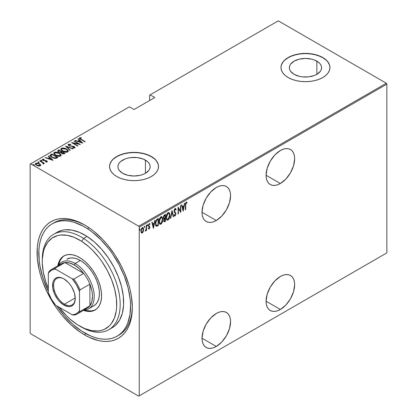 <?xml version="1.0" encoding="UTF-8"?>
<svg xmlns="http://www.w3.org/2000/svg" width="417" height="417" viewBox="0 0 417 417"><rect width="100%" height="100%" fill="white"/><g stroke="black" fill="none" stroke-linecap="round" stroke-linejoin="round"><path stroke-width="0.63" d="M117.99 335.659A64.896 37.467 -120 0 0 132.304 306.459A64.896 37.467 60 0 1 118.871 335.179L117.177 336.159M84.693 334.966L85.563 333.459L84.693 334.966L89.358 337.395L98.516 340.58L102.916 341.304L107.138 341.434L111.146 340.976L114.899 339.928L118.36 338.302L121.503 336.118L124.287 333.386L126.685 330.149L128.686 326.422L130.26 322.252L131.397 317.671L132.309 307.475A67.345 38.88 60 0 1 84.693 334.966A67.345 38.88 60 0 1 37.071 252.488A67.345 38.88 60 0 1 84.693 224.992A67.345 38.88 60 0 1 84.693 224.998A67.345 38.88 60 0 1 132.309 307.475L131.397 296.216L130.26 290.326L128.686 284.337L124.287 272.291L121.503 266.348L114.899 254.917L107.138 244.445L102.916 239.702L93.981 231.414L89.358 227.953L84.693 224.992L75.399 220.687L70.869 219.384L66.47 218.659L62.242 218.529L58.234 218.988L54.481 220.035L51.02 221.662L47.882 223.846L45.099 226.572L42.696 229.814L40.699 233.541L39.125 237.711L37.989 242.287L37.301 247.229L37.301 258.008L39.125 269.632L40.699 275.621L42.696 281.652L47.882 293.61L54.481 305.046L58.234 310.425L62.242 315.513L70.869 324.619L80.022 332.005L84.693 334.966M280.36 183.506A20.204 11.666 -60 0 1 270.258 184.507A20.204 11.666 -60 0 1 267.161 168.317A20.204 11.666 -60 0 1 280.36 150.516L274.897 154.926L270.258 161.176L267.161 168.317L266.077 175.26L280.36 183.506L285.827 179.096L290.461 172.841L293.558 165.705L294.647 158.762L294.371 155.703L293.558 153.075L292.239 150.99L290.461 149.515L288.298 148.713L285.827 148.614L283.148 149.223L280.36 150.516A20.204 11.666 -60 0 1 290.461 149.515A20.204 11.666 -60 0 1 293.558 165.705A20.204 11.666 -60 0 1 280.36 183.506L266.077 175.26L266.348 178.32L267.161 180.942L268.485 183.032L270.258 184.507L272.426 185.31L274.897 185.409L277.576 184.799L280.36 183.506M280.36 309.471A20.204 11.666 -60 0 1 270.258 310.472A20.204 11.666 -60 0 1 267.161 294.287A20.204 11.666 -60 0 1 280.36 276.481L274.897 280.896L270.258 287.146L267.161 294.287L266.077 301.225L280.36 309.471L285.827 305.062L290.461 298.812L293.558 291.671L294.647 284.728L294.371 281.668L293.558 279.046L292.239 276.956L290.461 275.481L288.298 274.678L285.827 274.584L283.148 275.189L280.36 276.481A20.204 11.666 -60 0 1 290.461 275.481A20.204 11.666 -60 0 1 293.558 291.671A20.204 11.666 -60 0 1 280.36 309.471L266.077 301.225L266.348 304.285L267.161 306.912L268.485 309.002L270.258 310.472L272.426 311.275L274.897 311.374L277.576 310.764L280.36 309.471M216.293 220.494A20.204 11.666 -60 0 1 206.191 221.495A20.204 11.666 -60 0 1 203.095 205.31A20.204 11.666 -60 0 1 216.293 187.504L210.825 191.919L206.191 198.169L203.095 205.31L202.005 212.248L216.293 220.494L221.761 216.084L226.395 209.834L229.491 202.693L230.58 195.75L230.304 192.69L229.491 190.069L228.172 187.978L226.395 186.503L224.231 185.701L221.761 185.601L219.081 186.211L216.293 187.504A20.204 11.666 -60 0 1 226.395 186.503A20.204 11.666 -60 0 1 229.491 202.693A20.204 11.666 -60 0 1 216.293 220.494L202.005 212.248L202.281 215.308L203.095 217.935L204.413 220.025L206.191 221.495L208.354 222.297L210.825 222.397L213.504 221.787L216.293 220.494M216.293 346.464A20.204 11.666 -60 0 1 206.191 347.465A20.204 11.666 -60 0 1 203.095 331.275A20.204 11.666 -60 0 1 216.293 313.475L210.825 317.884L206.191 324.134L203.095 331.275L202.005 338.213L216.293 346.464L221.761 342.049L226.395 335.8L229.491 328.659L230.58 321.721L230.304 318.661L229.491 316.034L228.172 313.944L226.395 312.474L224.231 311.671L221.761 311.572L219.081 312.182L216.293 313.475A20.204 11.666 -60 0 1 226.395 312.474A20.204 11.666 -60 0 1 229.491 328.659A20.204 11.666 -60 0 1 216.293 346.464L202.005 338.218L202.281 341.273L203.095 343.9L204.413 345.99L206.191 347.465L208.354 348.268L210.825 348.362L213.504 347.757L216.293 346.464M145.434 160.133A16.112 9.304 180 0 1 150.156 166.711A16.112 9.304 180 0 1 140.206 175.307A16.112 9.304 180 0 1 122.65 173.29L119.153 170.272L118.235 168.525L117.928 166.711L118.235 164.897L119.153 163.151L120.643 161.541L125.09 158.976L127.873 158.116L130.896 157.584L137.183 157.584L142.995 158.976L147.441 161.541L148.926 163.151L149.844 164.897L150.156 166.711L149.844 168.525L148.926 170.272L145.434 173.29L145.434 160.133L145.434 173.29L142.995 174.447L140.206 175.307L134.039 176.016L127.873 175.307L122.65 173.29A16.112 9.304 180 0 1 117.928 166.711A16.112 9.304 180 0 1 127.873 158.116A16.112 9.304 180 0 1 145.434 160.133M316.863 61.158A16.112 9.304 180 0 1 321.585 67.736A16.112 9.304 180 0 1 311.635 76.332A16.112 9.304 180 0 1 294.074 74.315L290.581 71.297L289.664 69.55L289.356 67.736L289.664 65.922L290.581 64.176L294.074 61.158L299.302 59.141L305.468 58.432L311.635 59.141L314.423 60.001L318.869 62.571L320.355 64.176L321.272 65.922L321.585 67.736L321.272 69.55L320.355 71.297L316.863 74.315L316.863 61.158L316.863 74.315L314.423 75.472L308.611 76.864L302.325 76.864L299.302 76.332L294.074 74.315A16.112 9.304 180 0 1 289.356 67.736A16.112 9.304 180 0 1 299.302 59.141A16.112 9.304 180 0 1 316.863 61.158M329.956 67.637A24.488 14.136 0 0 0 322.784 57.739L322.784 57.541A24.488 14.136 180 0 1 329.956 67.538A24.488 14.136 180 0 1 314.84 80.601A24.488 14.136 180 0 1 288.152 77.536L291.864 79.293L296.096 80.601L300.693 81.404L305.468 81.675L310.248 81.404L314.84 80.601L319.073 79.293L322.784 77.536L325.828 75.394L328.096 72.949L329.487 70.296L329.956 67.538L329.487 64.781L328.096 62.128L325.828 59.683L322.784 57.541L319.073 55.784L314.84 54.476L310.248 53.673L305.468 53.397L300.693 53.673L296.096 54.476L291.864 55.784L288.152 57.541L285.108 59.683L282.846 62.128L281.449 64.781L280.98 67.538L281.449 70.296L282.846 72.949L285.108 75.394L288.152 77.536A24.488 14.136 180 0 1 280.98 67.538A24.488 14.136 180 0 1 296.096 54.476A24.488 14.136 180 0 1 322.784 57.541L322.784 57.739A24.488 14.136 0 0 0 296.179 54.658A24.488 14.136 0 0 0 280.98 67.637M158.528 166.612A24.488 14.136 0 0 0 151.355 156.714L151.355 156.511A24.488 14.136 180 0 1 158.528 166.508A24.488 14.136 180 0 1 143.412 179.571A24.488 14.136 180 0 1 116.724 176.506L120.435 178.267L124.673 179.571L129.265 180.379L134.039 180.65L138.819 180.379L143.412 179.571L147.644 178.267L151.355 176.506L154.405 174.363L156.667 171.919L158.059 169.271L158.528 166.508L158.059 163.751L156.667 161.098L154.405 158.653L151.355 156.511L147.644 154.754L143.412 153.446L138.819 152.643L134.039 152.372L129.265 152.643L124.673 153.446L120.435 154.754L116.724 156.511L113.679 158.653L111.417 161.098L110.025 163.751L109.551 166.508L110.025 169.271L111.417 171.919L113.679 174.363L116.724 176.506A24.488 14.136 180 0 1 109.551 166.508A24.488 14.136 180 0 1 124.673 153.446A24.488 14.136 180 0 1 151.355 156.511L151.355 156.714A24.488 14.136 0 0 0 124.751 153.628A24.488 14.136 0 0 0 109.551 166.612M30.144 164.11L30.144 332.865L30.144 164.11L129.364 106.825L134.039 109.525L154.822 97.531L150.146 94.831L278.285 20.85L386.335 83.233L138.715 226.196L30.665 163.813L138.715 226.196L139.236 227.093L386.856 84.135L386.856 252.89L139.236 395.848L139.236 227.093L139.236 395.848L138.715 396.15L386.335 253.187L138.715 396.15L30.665 333.767L138.715 396.15L386.856 252.89L386.335 253.187L386.856 252.89L386.856 84.135L139.236 227.093L138.715 226.196L386.335 83.233L386.856 84.135L386.335 83.233L278.285 20.85L150.146 94.831L154.822 97.531L134.039 109.525L129.364 106.825L30.144 164.11M142.609 232.024L141.921 232.749L142.265 232.947L143.464 230.982L143.594 228.678L142.937 227.562L141.905 227.937L140.883 230.658L141.42 232.91L142.098 233.03L142.88 232.342L143.667 229.48L142.995 227.593L142.265 227.656L140.868 231.096L141.545 233.004M145.58 230.408L145.22 231.065L145.528 231.065L145.262 230.914L145.528 231.065L146.013 229.694L146.231 230.57L146.539 230.392L146.231 230.21L146.539 230.392L146.539 225.274L146.231 225.456L146.138 229.152L145.22 231.065L145.778 230.83L146.231 229.819L146.231 230.57L146.539 230.392L146.539 225.274L146.231 225.456L146.164 228.964L145.298 230.778M149.526 223.575L149.958 223.903L149.192 223.658L148.405 225.587L149.495 227.458L149.119 228.365L148.624 228.109L148.405 228.678L149.203 228.933L149.771 227.703L149.682 226.535L148.806 225.816L148.723 225.243L149.083 224.367L149.745 224.502L149.958 223.903L149.442 223.569L148.989 223.814L148.41 225.785L149.489 227.573L149.213 228.287L148.624 228.109L148.405 228.678L149.109 228.996L148.546 228.855M157.235 219.102L156.031 220.411L155.442 222.647L155.609 225.284L156.484 226.28L158.351 225.456L158.351 218.456L157.235 219.102C155.864 220.327 155.249 221.818 155.4 223.575L156.484 226.28L158.351 225.456L158.351 218.456L157.235 219.102M165.497 214.333L164.001 215.391L163.459 216.84L163.48 218.247L164.11 218.904L163.714 220.624L164.168 221.88L165.497 221.328L165.497 214.333L164.538 214.885L163.401 217.528L164.11 218.904L163.714 220.624L164.116 221.854L165.497 221.328L165.497 214.333M172.023 210.564L170.391 218.503L170.73 218.305L171.986 211.935L173.243 216.861L173.581 216.663L171.95 210.606L170.391 218.503L170.73 218.305L171.986 211.935L173.243 216.861L173.581 216.663L172.023 210.564M180.493 205.675L180.493 211.174L178.085 207.061L178.085 214.062L178.398 213.885L178.398 208.364L180.806 212.493L180.806 205.492L180.493 205.675L180.493 211.174L178.085 207.061L178.085 214.062L178.398 213.885L178.398 208.364L180.806 212.493L180.806 205.492L180.493 205.675M187.097 202.49L186.232 202.182L185.388 205.117L185.388 209.845L185.701 209.668L185.388 209.485L185.701 209.668L185.784 203.647L186.206 202.912L186.91 203.136L187.097 202.49L186.149 202.235L185.461 203.626L185.388 209.845L185.701 209.668L185.701 205.008L185.393 204.83L185.701 205.008L186.206 202.912L186.91 203.136L187.097 202.49L186.764 202.172M183.214 211.101L184.767 203.204L184.429 203.402L183.933 205.93L182.417 206.806L181.921 204.851L181.583 205.044L183.136 211.148L184.767 203.204L184.429 203.402L183.933 205.93L182.417 206.806L181.921 204.851L181.583 205.044L183.214 211.101M175.411 208.542L176.146 209.537L175.593 208.599L174.994 208.672L174.27 209.798L174.045 211.111L174.285 212.19L175.463 213.457L175.578 214.38L175.093 215.25L174.415 214.745L174.124 215.344L174.457 215.902L175.051 215.99L175.87 214.411L175.713 212.915L174.363 211.111L174.968 209.407L175.474 209.402L175.838 210.064L176.146 209.537L175.786 208.776L175.062 208.63L174.045 211.111L175.599 214.072L175.093 215.25L174.619 215.099M169.928 215.24L169.714 213.645L168.963 212.587L168.181 212.607L167.347 213.348L166.216 216.835L166.284 218.544L166.836 219.853L167.592 220.192L168.577 219.603L169.839 216.454L169.928 215.24L169.005 212.607L168.056 212.675C166.711 214.067 166.096 215.652 166.201 217.429L167.113 220.087L168.087 220.014C169.417 218.607 170.032 217.017 169.928 215.24M162.781 219.368L162.567 217.773L161.817 216.715L161.035 216.736L160.196 217.476L159.07 220.963L159.138 222.673L159.69 223.981L160.441 224.315L161.426 223.731L162.687 220.583L162.781 219.368L161.853 216.736L160.91 216.804C159.565 218.195 158.945 219.78 159.049 221.557L159.966 224.21L160.936 224.143C162.27 222.735 162.885 221.14 162.781 219.368M153.456 228.281L155.009 220.385L154.671 220.583L154.175 223.111L152.658 223.986L152.163 222.032L151.824 222.225L153.378 228.328L155.009 220.385L154.671 220.583L154.175 223.111L152.658 223.986L152.163 222.032L151.824 222.225L153.456 228.281M147.05 224.492L147.707 225.097L147.394 224.695L147.086 225.456L147.394 225.858L147.118 225.696L147.394 225.858L147.707 225.097L147.352 224.721L147.149 225.779L147.639 225.498L147.357 224.899L147.05 225.66M144.173 226.155L144.829 226.754L144.522 226.353L144.209 227.114L144.522 227.52L144.24 227.359L144.522 227.52L144.829 226.754L144.438 226.415L144.277 227.442L144.762 227.161L144.485 226.556L144.173 227.317M139.513 228.844L140.169 229.449L139.857 229.042L139.549 229.809L139.857 230.21L139.58 230.048L139.857 230.21L140.169 229.449L139.815 229.074L139.612 230.132L140.102 229.85L139.82 229.246L139.513 230.012M149.625 95.128L149.625 100.528L149.625 95.128L150.146 94.831L149.625 95.128M35.309 164.032L35.695 163.219L35.278 163.818L36.576 165.34L38.52 166.034L40.277 165.862L40.376 164.533L37.89 163.13L35.528 163.334L35.299 163.996L35.914 164.877L38.75 166.065L40.36 165.815L40.574 164.845L40.657 165.455M43.54 163.98L43.514 163.156L43.514 163.553L43.514 163.156L44.478 163.349L40.048 160.795L39.735 160.972L42.8 162.849L43.081 164.069L43.712 163.792L43.514 163.156L44.478 163.349L40.048 160.795L40.048 161.155L40.048 160.795L39.735 160.972L42.68 162.75L43.081 164.069L43.733 163.662M46.516 162.025L46.589 161.593L45.625 161.608L45.787 161.958L47.121 161.911L47.309 161.488L46.834 160.952L43.639 160.331L43.029 159.701L44.186 159.482L43.988 159.122L42.623 159.216L42.477 159.852L43.295 160.509L46.537 161.155L46.589 161.593L45.625 161.608L45.787 161.958L46.98 161.973L47.329 161.603M50.744 154.618L50.071 155.301L50.29 156.083L53.167 158.012L55.831 158.429L57.916 157.475L51.859 153.977L50.744 154.618L50.744 155.02L51.859 154.373L51.859 153.977L50.744 154.618L50.05 155.447L51.859 157.386L55.831 158.429L57.916 157.475L51.859 153.977L52.13 154.535L50.744 155.02L50.744 154.618M59.005 149.849L57.682 150.813L58.63 152.054L60.887 152.539L61.612 153.409L63.03 153.972L65.068 153.347L59.005 149.849L59.282 150.407L59.005 149.849L57.666 150.933L58.63 152.054L60.887 152.539L61.779 153.513L64.385 153.737L65.068 153.347L59.005 149.849M65.532 146.08L69.962 150.521L70.301 150.323L66.663 146.779L72.808 148.879L73.147 148.681L65.532 146.08L69.962 150.521L70.301 150.323L66.663 146.779L72.808 148.879L73.147 148.681L65.532 146.08M74.002 141.191L78.766 143.943L71.594 142.583L77.656 146.08L77.963 145.898L73.189 143.14L80.372 144.511L74.315 141.009L74.002 141.191L78.766 143.943L71.661 142.541L77.656 146.08L77.963 145.898L73.189 143.14L80.372 144.511L74.315 141.009L74.002 141.191M79.376 138.371L79.579 137.787C79.261 138.465 79.689 139.033 80.867 139.502L84.959 141.863L85.266 141.686L80.272 138.741L80.09 138.236L81.424 138.069L81.148 137.693L79.579 137.787L79.339 138.262L79.683 138.736L84.959 141.863L85.266 141.686L81.237 139.356L81.237 139.716L80.179 138.163L81.424 138.069L81.148 137.693L79.579 137.787L79.324 138.157M82.78 143.12L78.276 138.725L77.937 138.918L79.381 140.326L77.87 141.201L75.43 140.367L75.091 140.56L82.702 143.167L78.276 138.725L77.937 138.918L79.381 140.326L77.87 141.201L75.43 140.367L75.091 140.56L82.78 143.12M74.2 146.998L74.221 146.607L73.095 146.19L73.095 146.513L73.095 146.19L71.688 146.054L71.688 146.403L71.688 146.054L70.077 145.867L70.077 146.179L69.358 145.596L69.358 145.934L69.029 144.6L70.822 144.73L70.822 144.376L70.822 144.73L70.822 144.376L68.352 144.277L68.148 144.84L68.909 145.695L73.715 146.69L74.299 147.456L72.74 147.482L72.819 147.863L74.773 147.92L74.924 147.222L73.971 146.476L70.077 145.867L69.019 145.345L69.029 144.6L70.822 144.73L70.822 144.376L68.414 144.235L68.414 144.636L69.623 144.501L68.414 144.636L68.414 144.235L68.122 144.673L69.04 145.773L73.934 146.805L74.195 147.54L72.74 147.482L72.819 147.863L74.773 147.92L75.029 147.535M66.439 149.025L62.691 147.978L61.408 148.28L60.887 149.031L61.45 150.214L62.738 151.194L66.517 152.257L67.809 151.944L68.31 151.189L67.731 150.011L66.439 149.025L66.439 149.395L66.439 149.025C64.953 148.051 63.275 147.806 61.408 148.28L60.887 149.051L62.738 151.194C64.234 152.184 65.928 152.434 67.809 151.944L68.31 151.162L66.439 149.025M59.292 153.154L55.544 152.101L54.262 152.408L53.741 153.154L54.142 154.154L55.591 155.322L59.365 156.385L60.658 156.073L61.158 155.317L60.58 154.139L59.292 153.154L59.292 153.524L59.292 153.154C57.801 152.179 56.128 151.934 54.262 152.408L53.741 153.18L55.591 155.322C57.087 156.312 58.776 156.563 60.658 156.073L61.158 155.291L59.292 153.154M53.022 160.3L48.518 155.906L48.179 156.099L49.623 157.506L48.111 158.382L45.667 157.548L45.328 157.746L52.943 160.347L48.518 155.906L48.179 156.099L49.623 157.506L48.111 158.382L45.667 157.548L45.328 157.746L53.022 160.3M41.836 160.837L41.637 160.368L40.824 160.253L40.824 160.576L40.824 160.253L41.017 160.727L41.836 160.837L41.554 160.321L40.736 160.373L41.403 160.868L41.898 160.785L41.789 160.472L41.836 161.238M38.958 162.5L38.765 162.025L37.947 161.916L37.947 162.239L37.947 161.916L38.145 162.385L38.958 162.5L38.588 161.942L37.864 162.036L38.75 162.552L38.911 162.13L38.958 162.896M34.298 165.189L34.105 164.72L33.287 164.606L33.287 164.929L33.287 164.606L33.48 165.08L34.298 165.189L34.017 164.673L33.198 164.725L34.09 165.241L34.251 164.819L34.298 165.591M30.665 333.767L30.144 332.865L30.665 333.767M57.624 221.104A64.896 37.467 -120 0 0 56.863 221.781A64.896 37.467 -120 0 1 57.624 221.104M52.245 223.778A64.896 37.467 60 0 1 87.466 228.693L89.082 227.765L87.466 228.693L82.967 226.035L74.054 222.297L69.728 221.25L65.547 220.775L61.554 220.864L57.781 221.526L54.267 222.751L51.046 224.523L48.148 226.832L45.604 229.652L43.436 232.962L41.669 236.72L40.308 240.896L39.38 245.446L38.885 250.33L39.224 260.906L40.053 266.494L42.987 278.009L48.325 291.306A64.896 37.467 60 0 1 52.245 223.778L53.975 222.782A64.896 37.467 60 0 1 85.563 225.508A64.896 37.467 -120 0 0 53.121 223.298M154.405 158.856L151.355 156.714L147.644 154.957L143.412 153.649L138.819 152.846L134.039 152.57L129.265 152.846L124.673 153.649L120.435 154.957L116.724 156.714L113.679 158.856M111.417 161.301L110.025 163.954M158.059 163.954L156.667 161.301M325.828 59.881L322.784 57.739L319.073 55.982L314.84 54.674L310.248 53.871L305.468 53.6L300.693 53.871L296.096 54.674L291.864 55.982L288.152 57.739L285.108 59.881M282.846 62.326L281.449 64.979M329.487 64.979L328.096 62.326M79.579 137.787L79.579 138.189L81.148 138.09M81.148 138.058L81.148 137.693L81.148 138.058M80.137 138.59L80.179 138.163M80.048 138.762L80.309 139.169M80.382 139.221L80.054 138.725M80.95 138.069L79.355 138.408M75.43 140.68L75.43 140.367L75.43 140.68M77.87 141.514L77.87 141.201L77.87 141.514M77.963 141.545L79.381 140.727L79.381 140.326L79.381 140.727L77.963 141.545M78.193 139.169L78.276 138.725L78.276 139.122L82.264 143.015L78.193 139.169M81.576 142.468L78.651 141.467L78.651 141.78L79.845 140.779L81.576 142.781L81.576 142.468L78.651 141.467L79.845 140.779L81.576 142.468M74.315 141.368L74.315 141.009L74.315 141.368M78.766 143.985L79.454 144.381L78.766 143.985M73.189 143.5L73.189 143.14L73.189 143.5M72.501 143.104L73.189 143.239L72.501 143.104M78.766 144.246L78.766 143.943L78.766 144.246M68.868 145.147L69.029 144.6M69.029 145.001L69.358 145.997M74.773 147.92L74.221 146.607L74.982 147.722M73.71 148.035L74.195 147.941L74.195 147.54M74.351 147.759L73.934 147.201M69.936 144.553L69.623 144.501M74.195 147.941L73.658 148.035M75.008 147.8L74.054 146.92M69.175 145.877L68.852 145.523M65.975 146.633L66.663 146.867L65.975 146.633M66.663 147.175L66.663 146.779L66.663 147.175L70.04 150.474L66.663 147.175M66.725 149.604L68.284 151.355M60.913 149.265L61.408 148.28L61.408 148.681L63.009 148.379M68.289 151.387L66.684 149.573M63.4 148.416L61.685 148.551L60.887 149.427M62.654 151.168L61.596 149.64M67.596 151.235L67.064 152.049L65.542 152.226M67.173 151.595L63.05 151.017L63.05 151.366L61.591 149.333L62.044 148.634L66.131 149.208L67.601 150.902L67.173 151.991L67.173 151.595L65.542 151.83L63.259 151.131L62.003 150.209L61.633 149.072L63.082 148.379L65.704 148.978L67.408 150.323L67.596 150.98L67.173 151.595M66.042 152.247L67.173 151.991L67.575 151.105M61.612 149.541L62.467 151.032M61.57 151.731L62.154 152.064L61.57 151.731M64.135 153.211L64.718 153.545L64.135 153.211M57.702 151.142L58.046 150.401L58.046 150.803L59.005 150.25L57.682 151.209M60.507 152.57L60.637 152.142L60.637 152.544L61.362 152.205L61.362 151.809L60.637 152.142L58.938 151.871L58.364 151.178L59.318 150.386L61.57 151.689L61.57 152.085L61.57 151.689L61.57 152.085L60.413 152.586M58.74 152.142L58.375 151.663M63.191 153.993L63.707 153.816L63.707 153.414L62.076 153.326L61.513 152.664L62.19 152.049L64.135 153.169L64.135 153.565L64.135 153.169L63.707 153.414L63.707 153.816L64.135 153.565L63.103 154.003M62.076 153.326L61.513 152.669L62.19 152.049L64.135 153.169L63.103 153.602L62.076 153.326M58.938 151.871L58.38 151.09L59.318 150.386L61.57 151.689L60.413 152.189L58.938 151.871M58.427 151.392L58.641 152.059M59.579 153.727L61.137 155.484M53.762 153.393L54.262 152.408L54.262 152.81L55.862 152.507M61.143 155.51L59.537 153.701M56.253 152.539L54.533 152.679L53.741 153.555M55.508 155.296L54.445 153.769M60.449 155.364L59.918 156.177L58.39 156.354M60.022 155.718L55.899 155.145L55.899 155.494L54.439 153.461L54.893 152.758L58.979 153.331L60.449 155.03L60.022 156.12L60.022 155.718L58.109 155.922L56.113 155.26L54.856 154.337L54.486 153.201L55.935 152.507L58.557 153.107L60.262 154.446L60.423 155.244L60.022 155.718M58.896 156.375L60.022 156.12L60.429 155.228M54.465 153.665L55.32 155.16M56.983 157.334L57.572 157.673L56.983 157.334M50.082 155.661L50.744 155.02L50.071 155.703M54.888 158.439L56.733 157.84L56.983 157.292L55.44 157.991L52.172 157.209L50.864 155.442L52.167 154.514L56.983 157.292L56.441 158.001L54.757 158.439M51.593 157.23L50.796 156.088M52.172 157.209L50.796 155.692L52.167 154.514L56.983 157.292L54.757 158.038L52.172 157.209M50.832 155.927L50.864 155.442M50.796 156.114L51.557 157.204M45.667 157.861L45.667 157.548L45.667 157.861M48.111 158.695L48.111 158.382L48.111 158.695M48.205 158.726L49.623 157.907L49.623 157.506L49.623 157.907L48.205 158.726M48.435 156.349L48.518 155.906L48.518 156.302L52.506 160.196L48.435 156.349M51.817 159.648L48.888 158.648L48.888 158.96L50.087 157.96L51.817 159.961L51.817 159.648L48.888 158.648L50.087 157.96L51.817 159.648M42.44 159.779L42.623 159.216L43.113 160.409L46.365 161.035L46.589 161.994L46.365 161.431M46.365 161.035L46.589 161.593M46.584 161.202L46.657 160.842L45.849 160.519L45.849 160.847L45.849 160.519L44.781 160.436L44.781 160.816L44.781 160.436L43.915 160.409L43.915 160.733L43.399 160.217L43.399 160.555L43.175 159.529L44.186 159.482L43.988 159.122L43.988 159.45L43.988 159.122L42.623 159.216L42.388 159.57M42.623 159.216L42.623 159.617L43.373 159.456M43.076 160.008L43.175 159.529M43.175 159.925L43.399 160.618M47.121 161.911L46.657 160.842L47.267 161.791M47.309 161.89L46.475 161.144M43.191 160.467L43.029 160.097M43.639 159.471L42.409 159.836M46.652 161.697L46.485 162.036M40.824 160.253L41.017 160.727M40.824 160.654L41.637 160.769L41.637 160.368M41.789 160.868L40.871 160.634M42.461 162.588L43.514 163.193L42.461 162.588M37.947 161.916L38.145 162.385M37.947 162.317L38.765 162.427L38.765 162.025M38.911 162.531L37.994 162.296M40.689 165.664L40.574 164.845L39.375 163.725L35.695 163.219L35.695 163.615L36.686 163.375M40.668 165.513L39.375 164.126L39.375 163.725L40.574 165.247L40.574 164.845M37.071 163.391L35.893 163.521L35.283 164.152M36.618 165.387L36.029 164.793L36.018 164.121M40.022 165.299L39.865 165.862L39.214 166.112M39.735 165.549L36.884 165.158L36.884 165.507L35.914 164.022L36.237 163.532L39.062 163.902L40.048 165.08L39.735 165.95L39.735 165.549L37.504 165.455L36.185 164.606L36.018 163.719L37.269 163.349L38.917 163.824L39.923 164.673L39.735 165.549M39.297 166.096L40.011 165.268M35.951 164.23L36.456 165.268M33.287 164.606L33.48 165.08M33.287 165.007L34.105 165.116L34.105 164.72M34.251 165.221L33.334 164.986M186.753 202.287L186.571 202.917L186.753 202.287M186.456 202.855L186.91 203.136M186.566 202.933L185.654 202.923L186.342 202.782M186.446 202.876L186.097 202.678M181.666 204.997L182.417 206.806L181.666 204.997M183.834 205.988L183.694 206.696L183.834 205.988M183.099 209.73L182.959 210.444L183.099 209.73M182.234 207.228L183.428 206.54L182.234 207.228L182.828 209.574L182.234 207.228L182.578 207.431L182.234 207.228M183.178 209.777L182.578 207.431L183.772 206.743L183.428 206.54L183.772 206.743L183.178 209.777L182.828 209.574L183.178 209.777L182.578 207.431L183.772 206.743L183.178 209.777M180.457 211.158L180.457 212.029L180.457 211.158M178.085 208.187L178.398 208.364L178.085 208.187M178.085 213.702L178.398 213.885L178.085 213.702M178.085 207.312L180.493 211.174L178.085 207.312M175.213 209.298L174.707 209.152L175.838 210.064L176.146 209.537L175.64 209.61L175.14 208.354M174.009 210.741L174.483 211.555L174.061 210.767L174.358 210.939L175.057 209.35L175.395 209.344L175.051 209.141M175.057 209.35L174.431 209.407M175.13 212.3L174.139 211.356L175.13 212.3M175.255 215.12L175.911 213.864L175.364 212.712L175.911 213.864L175.562 213.718M175.093 215.25L174.415 214.745L174.124 215.344L175.051 215.99L174.426 215.87M174.593 216.016L175.051 215.99M174.066 214.547L174.744 215.052M174.494 215.094L174.186 214.765M174.363 215.86L175.385 214.786M175.552 213.931L175.364 212.712L174.04 211.075M174.389 209.464L175.13 209.204M171.856 211.065L173.232 216.465L173.581 216.663L173.154 216.512L171.856 211.065M171.715 211.779L171.986 211.935L171.715 211.779M170.464 218.154L170.73 218.305L170.464 218.154M168.822 218.492L167.738 219.816L168.087 220.014L166.946 219.962M168.828 212.534L169.573 214.739M166.821 219.915L167.988 219.639L168.958 218.195M169.578 214.755L168.937 212.649M166.972 213.963L167.723 213.186L168.463 213.103M166.982 219.18L166.18 217.518M168.687 213.259L167.723 213.186L168.869 213.332L169.615 215.422L168.072 219.306L167.243 219.337L166.206 217.075L166.508 217.252L168.072 213.384L167.723 213.186L166.988 213.947M166.206 217.742L167.076 219.212M165.153 214.531L165.153 215.208L165.153 214.531M165.153 217.851L165.153 218.529L165.153 217.851M165.153 220.812L165.497 221.328L165.153 221.13L164.47 221.521L164.819 221.719L163.959 221.703L165.153 220.812M163.49 218.623L164.11 218.904M163.699 218.002L163.396 217.512M164.006 220.958L163.709 220.593M164.043 218.967L164.84 218.346L164.095 218.894M165.189 220.791L164.246 221.125L163.725 220.265L164.022 220.437L164.976 218.67L164.632 218.472L165.189 218.55L164.84 218.346L165.189 218.55L165.189 220.791L164.439 221.161L164.053 220.796L164.246 219.415L165.189 218.55L165.189 220.791M163.714 220.609L164.11 220.958M165.189 217.83L164.032 218.195L163.417 217.179L163.714 217.351L164.725 215.495L164.381 215.292L165.189 215.229L164.84 215.026L165.189 215.229L165.189 217.83L164.324 218.242L163.714 217.351L164.11 216.011L165.189 215.229L165.189 217.83M163.365 217.148L163.98 218.044M164.324 218.242L163.881 218.049M159.826 218.091L160.576 217.309L161.66 217.429L162.291 218.263L162.468 219.55L160.92 223.434L160.097 223.465L159.362 221.38L160.92 217.512L161.718 217.46L162.468 219.55L162.395 220.541L161.786 222.423L160.592 223.939L160.936 224.143L159.8 224.091M161.676 216.658L162.427 218.862L161.791 216.772M159.669 224.038L160.842 223.762L161.812 222.318M161.66 222.636L160.92 223.434L160.18 223.507L159.059 221.203L159.362 221.38L159.784 219.071L160.92 217.512L160.576 217.309L161.316 217.231M159.831 223.303L159.033 221.641M159.054 221.87L159.93 223.34M161.541 217.387L160.576 217.309L159.836 218.075M158.007 218.659L158.007 219.337L158.007 218.659M155.974 226.045L156.985 225.837L158.007 224.94L158.351 225.456L158.007 225.258L157.277 225.675L157.621 225.873L156.135 226.082L156.484 226.28L156.036 226.061M155.859 225.993L156.484 226.28M156.052 225.258L155.405 223.929M155.791 220.911L156.745 219.728L157.694 219.154L158.038 219.352L158.038 224.919L156.667 225.514L156.187 225.3M156.667 225.514L155.807 224.466L155.875 221.901L156.641 220.306L158.038 219.352L157.694 219.154L157.277 219.394L157.621 219.597L157.277 219.394L156.234 220.176L156.583 220.374L158.038 219.352L158.038 224.919L156.667 225.514L155.405 223.22L155.708 223.397L156.583 220.374L156.234 220.176L155.948 220.598M155.405 223.945L156.005 225.232M151.903 222.178L152.658 223.986L151.903 222.178M154.076 223.168L153.936 223.877L154.076 223.168M153.341 226.911L153.201 227.625L153.341 226.911M152.471 224.414L153.67 223.72L152.471 224.414L153.07 226.754L152.471 224.414L152.82 224.612L152.471 224.414M153.414 226.957L152.82 224.612L154.014 223.924L153.67 223.72L154.014 223.924L153.414 226.957L153.07 226.754L153.414 226.957L152.82 224.612L154.014 223.924L153.414 226.957M148.405 228.678L149.109 228.996L149.802 227.255L148.718 225.383L149.197 224.278L149.745 224.502L149.713 223.637M149.119 228.365L148.624 228.109M148.275 227.911L148.77 228.162M148.53 226.306L149.401 227.046M148.671 226.54L148.978 226.744M149.958 223.903L149.614 223.705L149.427 224.221L149.484 223.528M149.197 224.278L149.745 224.502M148.853 224.08L149.182 224.075M148.426 225.216L148.718 225.383L148.426 225.216M148.369 225.18L149.682 226.535L148.806 225.816M149.682 226.535L149.333 226.337L149.802 227.255L149.453 227.171M149.171 228.328L148.765 228.797L149.109 228.996M148.53 228.85L149.223 228.214M149.448 227.275L149.01 225.983M148.754 225.852L148.389 225.42M147.086 225.456L147.394 225.858M147.707 225.097L147.394 224.695M147.086 225.628L147.342 224.721M146.195 228.662L146.195 229.798L146.195 228.662M145.246 230.82L145.627 230.304M144.209 227.114L144.522 227.52M144.829 226.754L144.522 226.353M144.214 227.291L144.47 226.379M141.238 232.696L142.265 232.947L141.373 232.868M142.817 227.526L143.318 229.142M143.339 229.287L143.667 229.48L143.339 229.287M141.306 232.853L142.082 232.639L142.765 231.732M143.318 229.277L142.718 227.442M141.405 228.605L142.197 227.984L142.776 228.328L142.437 228.01M141.405 232.175L140.847 231.028M142.671 228.182L141.921 228.083L142.859 228.245L143.354 229.652L142.265 232.321L141.707 232.352L140.878 230.737L141.181 230.909L142.265 228.281L141.561 228.391M140.873 231.242L141.54 232.217M139.549 229.809L139.857 230.21M140.169 229.449L139.857 229.042M139.554 229.981L139.804 229.069M166.508 217.252L167.191 214.38L167.968 213.447L168.812 213.301L169.438 214.135L169.615 215.422L168.812 218.513L168.072 219.306L167.326 219.378L166.685 218.55L166.508 217.252M141.181 230.909L141.749 228.808L142.781 228.208L143.354 229.652L142.781 231.784L141.754 232.378L141.181 230.909M79.496 325.969L81.226 326.97A55.101 31.812 -120 0 0 120.169 305.828A55.101 31.812 -120 0 0 83.588 238.435L81.748 241.37A52.651 30.399 60 0 1 116.708 305.765A52.651 30.399 60 0 1 79.496 325.969A52.651 30.399 60 0 1 77.244 324.588L84.536 328.481L91.636 330.629L98.266 330.942L101.331 330.405L104.182 329.414L109.145 326.099L111.209 323.811L114.404 318.077L116.26 310.999L116.656 307.037L116.385 298.457L114.691 289.283L111.647 279.864L107.367 270.565L102.014 261.746L99.001 257.623L92.438 250.143L88.957 246.864L81.748 241.37L74.455 237.476L67.356 235.334L60.726 235.016L57.661 235.553L52.198 237.987L47.783 242.152L44.588 247.88L43.488 251.269L42.336 258.926L42.294 263.117L43.279 272.04L45.661 281.376L48.325 288.496A52.651 30.399 60 0 1 42.268 261.485A52.651 30.399 60 0 1 81.748 241.37L83.588 238.435A55.101 31.812 60 0 1 117.657 287.063A55.101 31.812 60 0 1 108.78 329.696A55.101 31.812 60 0 1 80.351 326.454M66.949 259.119L66.892 259.15A26.938 15.554 60 0 1 81.513 261.193L85.204 264.003L88.701 267.521L91.881 271.618L94.623 276.127L96.812 280.886L98.37 285.702L99.236 290.399L99.376 294.788L98.782 298.702L97.484 301.997L95.529 304.54L92.991 306.234M64.322 255.699A31.223 18.025 -120 0 0 58.734 264.868L59.011 263.674M57.786 265.827A31.223 18.025 60 0 1 63.884 255.939A31.223 18.025 60 0 1 80.83 258.305L85.104 261.563L89.165 265.639L92.85 270.388L96.025 275.621L98.563 281.131L100.367 286.719L101.373 292.155L101.534 297.248L100.851 301.783L99.345 305.604L97.078 308.549L94.133 310.514L90.63 311.421L86.694 311.238L83.494 310.363A31.223 18.025 60 0 0 95.107 310.019A31.223 18.025 60 0 0 100.137 285.859A31.223 18.025 60 0 0 80.83 258.305L76.509 255.996L72.297 254.724L68.362 254.537L64.859 255.444L61.914 257.409L59.647 260.359L57.786 265.827M87.466 228.693A64.896 37.467 60 0 1 127.597 285.968A64.896 37.467 60 0 1 117.141 336.18A64.896 37.467 60 0 1 81.914 331.265A64.896 37.467 60 0 1 56.702 305.812L64.599 316.018L73.032 324.499L81.914 331.265L90.901 336.066L95.331 337.666L99.653 338.708L103.833 339.188L107.831 339.094L111.6 338.437L115.113 337.212L118.334 335.435L121.232 333.126L123.776 330.306L125.944 327.001L127.717 323.243L130 314.517L130.547 304.462L130.156 299.057L128.071 287.746L124.318 276.143L119.043 264.68L112.449 253.812L108.733 248.73L100.643 239.509L91.943 231.847L87.466 228.693M108.78 329.696L112.241 327.699A55.101 31.812 -120 0 0 121.123 285.061A55.101 31.812 -120 0 0 87.049 236.434L83.588 238.435L87.049 236.434A55.101 31.812 -120 0 0 57.139 232.264L53.678 234.26A55.101 31.812 60 0 1 83.588 238.435A55.101 31.812 -120 0 0 42.268 259.489L42.268 261.485M42.279 260.5A55.101 31.812 60 0 1 53.678 234.26M59.136 307.214L66.553 315.815L70.035 319.099L77.244 324.588A52.651 30.399 60 0 1 59.136 307.214M110.453 328.601L113.257 327.064L115.718 325.104L119.715 319.902L122.374 313.167L123.578 305.155L123.291 296.174L121.524 286.578L118.334 276.721L113.857 266.989L108.258 257.763L101.753 249.387L94.591 242.183L87.049 236.434L79.418 232.363L71.985 230.116L65.047 229.788L61.841 230.351L57.108 232.279M84.797 310.013A31.223 18.025 -120 0 0 95.535 309.758M87.56 310.738L91.495 310.92L94.998 310.013M62.779 256.908L60.512 259.859M66.835 259.186L70.76 257.941L74.153 258.102L77.781 259.197L81.513 261.193A26.938 15.554 60 0 1 98.172 284.962A26.938 15.554 60 0 1 93.83 305.807M64.176 279.036A15.304 8.835 -120 0 0 53.611 285.577A15.304 8.835 -120 0 0 64.432 304.175L63.91 305.072A16.039 9.263 60 0 1 52.568 285.431A16.039 9.263 60 0 1 63.91 278.879L68.252 282.382L70.212 284.728L71.933 287.344L74.393 293.015L75.253 298.525L74.393 303.039L73.34 304.697L71.933 305.869L70.212 306.505L68.252 306.584L63.91 305.072L59.574 301.569L57.609 299.229L54.481 293.808L52.787 288.111L52.787 283.002L53.433 280.917L54.481 279.254L55.894 278.087L57.609 277.451L59.574 277.373L61.7 277.852L63.91 278.879A16.039 9.263 60 0 1 75.253 298.525A16.039 9.263 60 0 1 63.91 305.072L64.432 304.175A15.304 8.835 60 0 1 54.434 290.685A15.304 8.835 60 0 1 56.78 278.42A15.304 8.835 60 0 1 64.176 279.036M75.242 297.931L64.432 304.175L75.242 297.931M58.719 266.166A25.713 14.845 60 0 1 64.937 262.574A25.713 14.845 60 0 1 74.299 264.983L69.441 262.945L64.937 262.574L83.666 273.39L79.162 268.553L74.299 264.983L75.169 263.487A26.938 15.554 -120 0 0 58.297 265.53A26.938 15.554 60 0 1 61.7 262.152A26.938 15.554 60 0 1 75.169 263.487L80.361 260.484L75.169 263.487A26.938 15.554 60 0 1 92.767 287.224A26.938 15.554 60 0 1 88.633 308.809A26.938 15.554 60 0 1 84.01 310.066A26.938 15.554 -120 0 0 93.663 290.899A26.938 15.554 -120 0 0 75.169 263.487L74.299 264.983A25.713 14.845 60 0 1 83.666 273.39A25.713 14.845 60 0 1 89.884 284.165A25.713 14.845 60 0 1 89.884 305.791A25.713 14.845 60 0 1 83.666 309.383M89.884 284.165L89.884 305.791L91.823 301.705L92.485 296.477L92.319 293.547L91.823 290.482L89.884 284.165L89.884 305.791L80.017 311.489L79.496 310.571L79.496 291.379L80.017 289.862L89.884 284.165A25.713 14.845 -120 0 0 83.666 273.39L73.799 279.088L72.224 278.78L55.602 269.184L55.065 268.277L64.937 262.574L83.666 273.39L73.799 279.088A25.713 14.845 60 0 1 80.017 289.862L89.884 284.165M51.572 269.408L61.445 263.711A25.713 14.845 -120 0 1 64.937 262.574L55.065 268.277L55.602 269.184A24.978 14.423 60 0 0 48.325 273.38L48.846 271.868A25.713 14.845 60 0 1 51.572 269.408A25.713 14.845 60 0 1 55.065 268.277A25.713 14.845 -120 0 0 48.846 271.868L48.325 273.38L48.325 292.578A24.978 14.423 60 0 0 55.602 305.176L72.224 314.772L73.799 315.08A25.713 14.845 -120 0 0 80.017 311.489A25.713 14.845 60 0 1 77.286 313.944A25.713 14.845 60 0 1 73.799 315.08L72.224 314.772L74.429 314.434L76.4 313.61L78.104 312.312L79.496 310.571L79.496 291.379L76.4 284.764L72.224 278.78L55.602 269.184L53.397 269.518L51.421 270.346L49.722 271.644L48.325 273.38L48.325 292.578L51.421 299.187L55.602 305.176L72.224 314.772A24.978 14.423 60 0 0 79.496 310.571L80.017 311.489L89.884 305.791A25.713 14.845 -120 0 1 87.158 308.246L77.286 313.944M75.253 298.218A15.304 8.835 60 0 1 72.084 304.931A15.304 8.835 60 0 1 64.432 304.175A15.304 8.835 -120 0 0 75.253 298.223M80.017 289.862A25.713 14.845 -120 0 0 73.799 279.088L72.224 278.78A24.978 14.423 60 0 1 79.496 291.379L80.017 289.862M61.591 149.333L61.591 149.734M67.601 150.902L67.601 151.303M58.364 151.178L58.364 151.574M54.439 153.461L54.439 153.857M60.449 155.03L60.449 155.432M46.694 161.431L46.694 161.832M35.278 163.818L35.278 164.22M35.914 164.022L35.914 164.423M40.048 165.08L40.048 165.481M186.67 202.975L186.326 202.771M175.593 208.599L175.244 208.401M169.005 212.607L168.656 212.409M167.243 219.337L166.899 219.139M168.869 213.332L168.52 213.134M164.246 221.125L163.902 220.927M161.853 216.736L161.509 216.532M160.097 223.465L159.747 223.262M161.718 217.46L161.374 217.262M148.713 228.996L148.369 228.792M148.853 228.36L148.509 228.156M149.145 226.806L148.801 226.608M149.521 224.268L149.171 224.07M149.036 226.019L148.687 225.821M141.707 232.352L141.363 232.154M142.859 228.245L142.51 228.047M93.888 305.776L88.633 308.809"/></g></svg>
